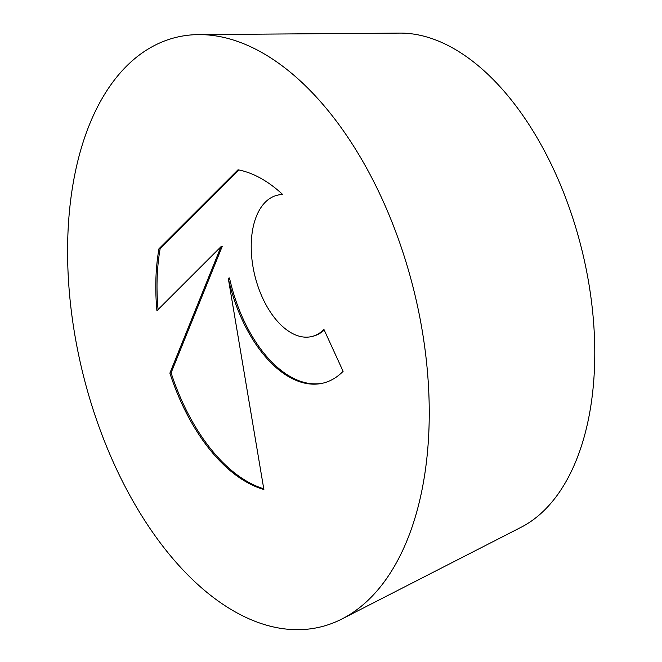 <?xml version="1.0" encoding="UTF-8"?>
<svg xmlns="http://www.w3.org/2000/svg" width="662" height="662" viewBox="0 0 662 662"><rect width="100%" height="100%" fill="white"/><g stroke="black" fill="none" stroke-linecap="round" stroke-linejoin="round"><path stroke-width="0.99" d="M382.007 198.732A303.494 170.589 -103.8 0 0 198.724 34.606A303.494 170.589 -103.8 0 0 114.857 465.593A303.494 170.589 -103.8 0 0 341.915 618.995A303.494 170.589 -103.8 0 0 382.007 198.732M341.915 618.995L520.911 527.374A256.699 144.283 -103.8 0 0 554.822 171.921A256.699 144.283 -103.8 0 0 399.807 33.1L198.724 34.606M282.765 194.578A72.729 40.879 -103.8 0 0 277.237 195.24A72.729 40.879 -103.8 0 0 253.753 270.791A72.729 40.879 -103.8 0 0 306.316 337.181A72.729 40.879 -103.8 0 0 311.852 336.511A72.729 40.879 -103.8 0 0 323.925 329.411L343.106 371.316A119.69 67.276 76.2 0 1 323.164 383.091A119.69 67.276 76.2 0 1 228.266 278.255L263.873 489.491A164.764 92.614 76.2 0 1 169.877 373.153L220.992 246.703L156.927 310.701A164.764 92.614 76.2 0 1 158.971 248.755L238.006 169.803A164.764 92.614 76.2 0 1 282.765 194.578M277.237 195.24L278.454 194.942A72.729 40.879 76.2 0 1 282.5 194.322M324.206 330.024A72.729 40.879 76.2 0 1 313.068 336.213L311.852 336.511M238.775 169.952L160.187 248.457A164.764 92.614 -103.8 0 0 158.069 309.559M158.971 248.755L160.187 248.457M220.992 246.703L222.209 246.405L171.094 372.855A164.764 92.614 -103.8 0 0 263.757 488.796M169.877 373.153L171.094 372.855M228.266 278.255L229.491 277.957A119.69 67.276 -103.8 0 0 323.776 382.934"/></g></svg>
